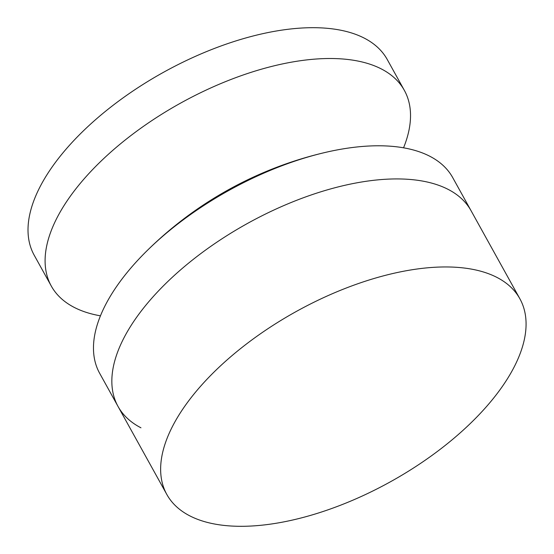 <?xml version="1.0" encoding="UTF-8"?>
<svg xmlns="http://www.w3.org/2000/svg" width="554" height="554" viewBox="0 0 554 554"><rect width="100%" height="100%" fill="white"/><g stroke="black" fill="none" stroke-linecap="round" stroke-linejoin="round"><path stroke-width="0.83" d="M403.554 147.814A201.829 97.296 151 0 0 404.337 90.337L387.253 59.52A201.829 97.296 151 0 0 314.907 27.7A201.829 97.296 151 0 0 60.621 155.702A201.829 97.296 151 0 0 34.203 255.214L51.287 286.037A201.829 97.296 151 0 0 100.447 315.828M404.337 90.337A201.829 97.296 151 0 0 331.991 58.516A201.829 97.296 151 0 0 77.705 186.518A201.829 97.296 151 0 0 51.287 286.037M140.958 427.806A201.829 97.296 -29 0 1 118.037 406.456A201.829 97.296 -29 0 1 195.61 257.548A201.829 97.296 -29 0 1 448.165 189.399A201.829 97.296 -29 0 1 471.087 210.755L452.715 177.605A201.829 97.296 -29 0 0 429.793 156.249A201.829 97.296 -29 0 0 325.33 152.426A374.829 374.829 0 0 0 145.813 251.931A201.829 97.296 -29 0 1 177.232 224.405A201.829 97.296 -29 0 1 325.33 152.426M166.83 494.48A201.829 97.296 -29 0 1 244.404 345.578A201.829 97.296 -29 0 1 496.959 277.422A201.829 97.296 -29 0 1 519.881 298.779A201.829 97.296 -29 0 1 442.307 447.687A201.829 97.296 -29 0 1 189.752 515.836A201.829 97.296 -29 0 1 166.83 494.48L99.665 373.306A201.829 97.296 -29 0 1 145.813 251.931M118.037 406.456A201.829 97.296 -29 0 1 195.61 257.548A201.829 97.296 -29 0 1 448.165 189.399A201.829 97.296 -29 0 1 471.087 210.755L519.881 298.779"/></g></svg>
